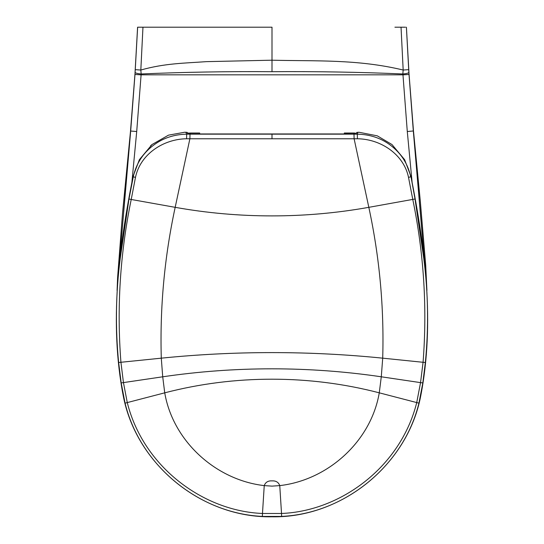 <?xml version="1.0" encoding="UTF-8"?>
<svg xmlns="http://www.w3.org/2000/svg" width="544" height="544" viewBox="0 0 544 544"><rect width="100%" height="100%" fill="white"/><g stroke="black" fill="none" stroke-linecap="round" stroke-linejoin="round"><path stroke-width="0.82" d="M149.076 27.2L272 27.2L137.591 27.2L134.973 73.923M405.491 27.2L394.917 27.2M409.027 73.923L413.488 131.022L409.027 73.923L406.409 27.2L408.707 69.659L403.179 70.033C357.197 58.97 315.234 61.343 272 60.194L272 27.2M117.742 281.377L130.682 130.982L134.98 74.46L141.025 74.848L134.98 74.44L137.639 27.2M401.037 27.2L403.179 70.033L402.832 73.964L402.968 74.827L409.02 74.44L413.318 130.982L407.286 131.512L412.087 182.104M142.963 27.2L140.821 70.033L135.293 69.659M117.171 289.136L130.526 131.029L136.714 131.512L141.168 73.964C137.503 73.658 135.483 73.12 135.116 72.366M272 71.692L272 60.194L206.305 61.649C184.484 63.24 164.689 63.267 140.821 70.033L141.168 73.964C184.593 72.114 228.201 71.352 272 71.692C315.799 71.352 359.407 72.114 402.832 73.964C406.497 73.658 408.517 73.12 408.884 72.366L409.02 74.44M117.089 290.496L117.606 277.508L122.495 213.588L130.526 131.029L134.946 74.372M426.258 281.364L413.318 130.982L426.829 289.122M408.884 72.366L408.707 69.659M131.22 199.478C120.115 253.429 116.681 307.7 120.931 362.29L123.454 382.622L127.289 402.662C143.337 466.84 203.184 511.136 262.48 513.475L264.241 485.615C265.479 482.236 268.063 480.658 272 480.882C275.937 480.658 278.521 482.236 279.759 485.615L279.759 485.615C328.216 480.046 371.028 441.184 379.27 392.829L381.283 376.795L382.711 358.163C384.173 307.448 379.542 257.169 368.825 207.332C336.872 213.044 304.592 215.9 272 215.9C239.408 215.9 207.128 213.044 175.175 207.332C164.458 257.169 159.827 307.448 161.289 358.163C197.996 354.457 234.899 352.6 272 352.6C309.101 352.6 346.004 354.457 382.711 358.163L423.069 362.29C427.319 307.7 423.885 253.429 412.78 199.478L408.51 177.344C403.791 154.278 380.61 139.012 357.415 138.768L186.585 138.768C163.39 139.012 140.209 154.278 135.49 177.344L131.22 199.478L128.982 199.002L120.265 258.128C115.784 292.835 115.24 327.624 118.646 362.508L161.289 358.163L162.717 376.795C198.832 371.484 235.26 368.825 272 368.818C308.74 368.825 345.168 371.484 381.283 376.795L420.546 382.622L423.069 362.29L425.354 362.508C428.76 327.624 428.216 292.835 423.735 258.128L415.018 199.002L368.825 207.332L354.11 138.761L353.994 134.157L190.006 134.157L189.89 138.761L175.175 207.332L131.22 199.478M133.076 176.358C118.769 248.268 109.181 322.898 123.216 395.665C136.17 464.528 201.953 518.058 272 516.8C342.047 518.058 407.83 464.528 420.784 395.665C434.819 322.898 425.231 248.268 410.924 176.358L404.62 159.671L391.979 144.534L377.291 135.844L359.013 132.253L356.633 132.45L356.51 133.729L353.913 133.953L190.087 133.953L187.49 133.729L187.367 132.45L185.817 132.253L186.674 134.15C170.823 134.511 157.529 140.182 146.805 151.157C139.971 158.25 135.456 166.824 133.266 176.861L133.076 176.358L139.38 159.671L152.021 144.534L168.511 135.15L184.702 132.24L186.585 132.294M408.51 177.344L410.734 176.861C408.544 166.824 404.029 158.25 397.195 151.157C386.471 140.182 373.177 134.511 357.326 134.15L357.891 132.267M118.646 362.508L121.176 382.928L162.717 376.795L164.73 392.829C172.972 441.184 215.784 480.046 264.241 485.615L272 486.125L279.759 485.615L281.52 513.475C340.816 511.136 400.663 466.84 416.711 402.662L420.546 382.622L422.824 382.928L425.354 362.508M184.321 132.294L184.702 132.24M150.579 145.799L152.021 144.534M187.544 133.13L187.53 133.77M199.716 133.953L190.182 133.953M188.204 133.885L190.142 133.008L199.668 133.008L199.709 133.885M190.142 133.008L190.182 133.885L189.584 133.953M189.564 133.083L187.544 133.083L187.544 133.776M353.818 133.953L353.858 133.008L344.332 133.008L344.284 133.953M354.416 133.953L344.291 133.885M355.803 133.885L354.702 133.158M355.409 133.103L355.552 133.634M353.858 133.008L355.409 133.164M131.913 182.111L136.714 131.512M141.032 74.827L402.968 74.827L407.286 131.512M409.02 74.46L402.975 74.848M125.066 403.152L164.73 392.829C199.723 383.744 235.477 379.195 272 379.195C308.523 379.195 344.284 383.744 379.27 392.829L418.934 403.152C403.859 465.208 345.522 513.38 281.642 516.419L262.358 516.419C198.478 513.38 140.141 465.208 125.066 403.152L121.176 382.928M272 138.774L272 134.232M128.982 199.002L133.266 176.861L135.49 177.344M186.585 138.768L186.674 134.15L190.006 134.157M353.994 134.157L357.326 134.15L357.415 138.768M415.018 199.002L410.924 176.358M422.824 382.928L418.934 403.152M262.358 516.419L262.48 513.475L281.52 513.475L281.642 516.419M130.506 131.022L134.939 74.406M413.488 131.022L420.288 200.967L425.694 265.003L426.911 290.442"/></g></svg>
